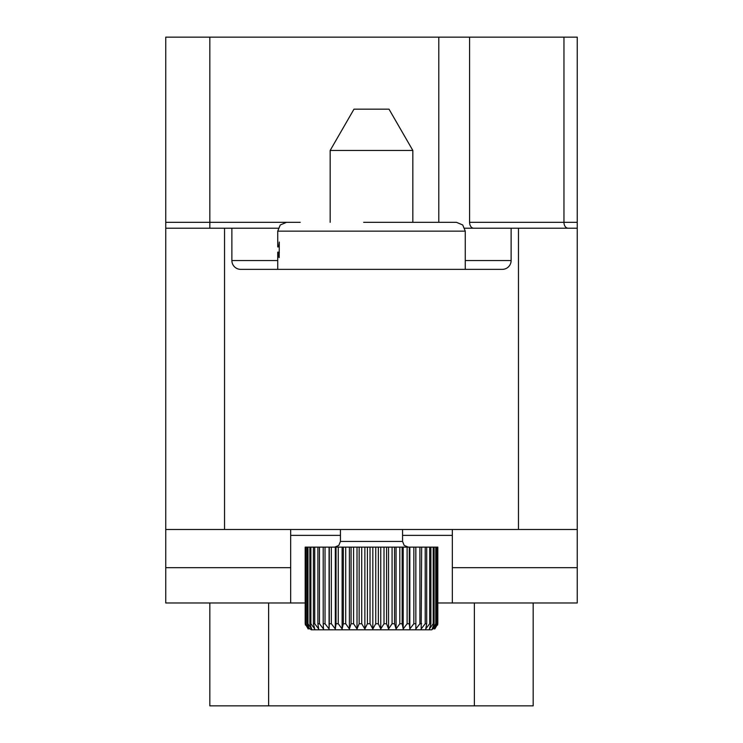 <?xml version="1.0" encoding="UTF-8"?>
<svg xmlns="http://www.w3.org/2000/svg" width="743" height="743" viewBox="0 0 743 743"><rect width="100%" height="100%" fill="white"/><g stroke="black" fill="none" stroke-linecap="round" stroke-linejoin="round"><path stroke-width="1.11" d="M533.168 602.972L533.168 705.85L209.832 705.85L209.832 602.972M577.255 529.49L165.745 529.49L165.745 37.15L577.255 37.15L577.255 602.972L437.822 602.972M305.178 602.972L290.671 602.972L290.671 529.49M165.745 529.49L165.745 602.972L290.671 602.972M209.832 37.15L209.832 222.324L165.745 222.324L165.745 228.203L231.881 228.203L231.881 260.542L277.733 260.542M464.765 228.203L577.255 228.203L577.255 222.324L563.956 222.324A5.879 4.105 -90 0 0 568.061 228.203M278.235 228.203L231.881 228.203M231.881 260.542A8.814 8.814 0 0 0 240.695 269.356L502.305 269.356A8.814 8.814 0 0 0 511.119 260.542L511.119 228.203M438.797 37.15L438.797 222.324L417.055 222.324L456.443 222.324L363.671 222.324M417.055 222.324L374.101 222.324M465.267 269.356L465.267 231.147L277.733 231.147L277.733 246.927L278.801 246.202L279.284 242.06L279.192 257.598M278.876 257.245L278.792 252.917L277.733 252.146L278.644 252.146M279.284 252.146L278.467 252.146M279.284 246.927L278.467 246.927M577.255 567.698L452.329 567.698M452.329 602.972L452.329 535.369L402.557 535.369M452.329 529.49L452.329 535.369M165.745 567.698L290.671 567.698M407.108 547.127L407.108 623.739L403.198 628.931L402.149 623.739L399.818 623.739L396.065 628.931L394.542 623.739L392.081 623.739L388.552 628.931L386.564 623.739L384.01 623.739L380.76 628.931L380.76 547.127L437.822 547.127L437.822 623.739L434.841 628.931L437.59 623.739L437.59 547.127M384.01 623.739L384.01 547.127M380.76 628.931L378.345 623.739L375.754 623.739L372.828 628.931L370.023 623.739L367.423 623.739L364.869 628.931L361.73 623.739L359.157 623.739L357.021 628.931L353.584 623.739L351.086 623.739L349.396 628.931L345.718 623.739L343.34 623.739L342.124 628.931L338.26 623.739L336.031 623.739L335.316 628.931L331.332 623.739L329.288 623.739L329.075 628.931L325.035 623.739L323.205 623.739L323.502 628.931L319.471 623.739L317.893 623.739L318.691 628.931L314.726 623.739L313.416 623.739L314.707 628.931L310.871 623.739L309.859 623.739L311.623 628.931L307.983 623.739L307.277 623.739L309.487 628.931L305.707 623.739L308.317 628.931L305.178 623.739L305.178 547.127L380.76 547.127M403.198 628.931L403.198 547.127M402.149 623.739L402.149 547.127M413.842 547.127L413.842 623.739L409.83 628.931L409.282 623.739L409.282 547.127M409.83 628.931L409.83 547.127M419.906 547.127L419.906 623.739L415.857 628.931L415.82 547.127M415.857 628.931L415.857 547.127M425.21 547.127L425.21 623.739L421.188 628.931L421.652 547.127M429.668 547.127L429.668 623.739L425.73 628.931L426.696 623.739L426.696 547.127M433.197 547.127L433.197 623.739L429.417 628.931L430.875 623.739L430.875 547.127M435.76 547.127L435.76 623.739L432.194 628.931L434.107 623.739L434.107 547.127M437.311 547.127L437.311 623.739L434.014 628.931L436.355 623.739L436.355 547.127M305.178 623.739L308.159 628.931M305.224 623.739L305.224 547.127M305.707 623.739L305.707 547.127M306.088 623.739L306.088 547.127M307.277 623.739L307.277 547.127M307.983 623.739L307.983 547.127M309.859 623.739L309.859 547.127M310.871 623.739L310.871 547.127M313.416 623.739L313.416 547.127M314.726 623.739L314.726 547.127M317.893 623.739L317.893 547.127M319.471 623.739L319.471 547.127M323.205 623.739L323.205 547.127M325.035 623.739L325.035 547.127M329.075 628.931L329.075 547.127M329.288 623.739L329.288 547.127M331.332 623.739L331.332 547.127M335.316 628.931L335.316 547.127M336.031 623.739L336.031 547.127M338.26 623.739L338.26 547.127M342.124 628.931L342.124 547.127M343.34 623.739L343.34 547.127M345.718 623.739L345.718 547.127M349.396 628.931L349.396 547.127M351.086 623.739L351.086 547.127M353.584 623.739L353.584 547.127M357.021 628.931L357.021 547.127M359.157 623.739L359.157 547.127M361.73 623.739L361.73 547.127M364.869 628.931L364.869 547.127M367.423 623.739L367.423 547.127M370.023 623.739L370.023 547.127M372.828 628.931L372.828 547.127M375.754 623.739L375.754 547.127M378.345 623.739L378.345 547.127M437.729 624.807L431.757 629.813L311.243 629.813L411.668 629.813M386.564 623.739L386.564 547.127M388.552 628.931L388.552 547.127M392.081 623.739L392.081 547.127M394.542 623.739L394.542 547.127M396.065 628.931L396.065 547.127M399.818 623.739L399.818 547.127M330.161 222.324L330.161 150.457L412.839 150.457L412.839 222.324M412.839 150.457L389.007 109.165L353.993 109.165L330.161 150.457M474.378 705.85L474.378 602.972M224.535 529.49L224.535 228.203M300.218 222.324L209.832 222.324L209.832 228.203M563.956 37.15L563.956 222.324L469.585 222.324A5.879 4.105 -90 0 0 473.69 228.203M469.585 37.15L469.585 222.324M518.465 228.203L518.465 529.49M465.267 260.542L511.119 260.542M279.284 246.202L278.801 246.202M279.284 252.917L278.792 252.917M340.443 535.369L290.671 535.369M268.622 602.972L268.622 705.85M407.108 623.739L409.282 623.739M413.842 623.739L415.82 623.739M419.906 623.739L421.652 623.739M425.21 623.739L426.696 623.739M429.668 623.739L430.875 623.739M433.197 623.739L434.107 623.739M435.76 623.739L436.355 623.739M334.759 547.127L338.808 545.427L340.443 541.433L402.557 541.433L404.192 545.427L408.241 547.127M277.733 231.147L280.269 224.962L286.557 222.324M277.733 269.356L277.733 252.146M465.267 231.147L462.731 224.962L456.443 222.324M305.271 624.807L311.243 629.813M340.443 541.433L340.443 529.49M402.557 541.433L402.557 529.49"/></g></svg>
